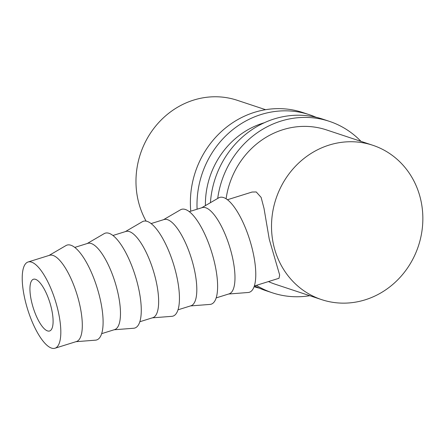 <?xml version="1.0" encoding="UTF-8"?>
<svg xmlns="http://www.w3.org/2000/svg" width="445" height="445" viewBox="0 0 445 445"><rect width="100%" height="100%" fill="white"/><g stroke="black" fill="none" stroke-linecap="round" stroke-linejoin="round"><path stroke-width="0.67" d="M197.09 209.217A90.346 83.36 -71.6 0 1 261.059 114.532A90.346 83.36 -71.6 0 1 309.52 114.754A90.346 83.36 -71.6 0 1 316.028 117.252M190.76 211.191A90.346 83.36 -71.6 0 1 254.451 112.335A90.346 83.36 -71.6 0 1 302.906 112.563L309.52 114.754M205.406 205.618A81.313 75.027 -71.6 0 1 263.062 123.126A81.313 75.027 -71.6 0 1 264.28 122.759M259.329 288.149A90.346 83.36 -71.6 0 1 254.106 286.73M217.7 198.442A90.346 83.36 -71.6 0 1 280.895 121.112A90.346 83.36 -71.6 0 1 329.35 121.335A90.346 83.36 -71.6 0 1 360.995 141.354M210.435 202.681A90.346 83.36 -71.6 0 1 274.281 118.915A90.346 83.36 -71.6 0 1 322.742 119.143L329.35 121.335M321.579 299.613A81.313 75.027 -71.6 0 1 271.617 222.088A81.313 75.027 -71.6 0 1 329.178 145.064A81.313 75.027 -71.6 0 1 372.788 145.27A81.313 75.027 -71.6 0 1 422.75 222.795A81.313 75.027 -71.6 0 1 365.189 299.819A81.313 75.027 -71.6 0 1 321.579 299.613L275.294 284.26A81.313 75.027 -71.6 0 1 268.452 281.574M226.093 198.798A81.313 75.027 -71.6 0 1 282.898 129.706A81.313 75.027 -71.6 0 1 326.508 129.912L372.788 145.27M309.781 295.703A90.346 83.36 -71.6 0 1 272.451 292.832L265.837 290.641A90.346 83.36 -71.6 0 1 254.612 285.896M272.451 292.832A90.346 83.36 -71.6 0 1 256.37 285.351M47.526 330.913A27.106 8.711 72.7 0 1 32.346 304.769A27.106 8.711 72.7 0 1 33.442 279.249A27.106 8.711 72.7 0 1 35.522 279.327A27.106 8.711 72.7 0 1 50.697 305.47A27.106 8.711 72.7 0 1 49.601 330.991A27.106 8.711 72.7 0 1 47.526 330.913M28.057 261.999L49.545 255.291A45.173 14.513 72.7 0 1 53.005 255.424A45.173 14.513 72.7 0 1 78.298 298.99A45.173 14.513 72.7 0 1 76.473 341.526L54.985 348.24A45.173 14.513 72.7 0 1 51.525 348.107A45.173 14.513 72.7 0 1 26.233 304.536A45.173 14.513 72.7 0 1 28.057 261.999A45.173 14.513 72.7 0 1 31.517 262.133A45.173 14.513 72.7 0 1 56.81 305.704A45.173 14.513 72.7 0 1 54.985 348.24M75.962 341.688L95.525 340.169A49.69 15.964 -107.3 0 0 99.157 294.907A49.69 15.964 -107.3 0 0 70.872 245.234A49.69 15.964 -107.3 0 0 65.982 245.562L49.033 255.447M74.76 247.414L87.71 243.37A45.173 14.513 72.7 0 1 91.175 243.504A45.173 14.513 72.7 0 1 116.468 287.07A45.173 14.513 72.7 0 1 114.643 329.606L101.688 333.655M114.131 329.767L133.695 328.249A49.69 15.964 -107.3 0 0 137.327 282.992A49.69 15.964 -107.3 0 0 109.036 233.314A49.69 15.964 -107.3 0 0 104.152 233.647L87.203 243.532M112.924 235.494L125.879 231.45A45.173 14.513 72.7 0 1 129.339 231.584A45.173 14.513 72.7 0 1 154.638 275.155A45.173 14.513 72.7 0 1 152.807 317.691L139.858 321.735M152.301 317.847L171.865 316.334A49.69 15.964 -107.3 0 0 175.497 271.072A49.69 15.964 -107.3 0 0 147.206 221.393A49.69 15.964 -107.3 0 0 142.322 221.727L125.368 231.611M151.094 223.579L164.049 219.53A45.173 14.513 72.7 0 1 167.509 219.663A45.173 14.513 72.7 0 1 192.802 263.234A45.173 14.513 72.7 0 1 190.977 305.771L178.022 309.815M190.471 305.926L210.029 304.413A49.69 15.964 -107.3 0 0 213.667 259.151A49.69 15.964 -107.3 0 0 185.376 209.473A49.69 15.964 -107.3 0 0 180.486 209.806L163.537 219.691M189.264 211.659L202.214 207.615A45.173 14.513 72.7 0 1 205.679 207.743A45.173 14.513 72.7 0 1 230.972 251.314A45.173 14.513 72.7 0 1 229.147 293.85L216.192 297.894M228.635 294.011L248.199 292.493A49.69 15.964 -107.3 0 0 251.831 247.231A49.69 15.964 -107.3 0 0 223.546 197.552A49.69 15.964 -107.3 0 0 218.656 197.886L201.707 207.77M146.094 221.109A81.313 75.027 -71.6 0 1 193.642 100.092A81.313 75.027 -71.6 0 1 237.252 100.297L265.576 109.692M254.362 285.974L279.015 278.275L279.655 274.977L269.281 239.332L264.002 208.332L261.12 197.385L256.231 191.956L252.081 192.04L227.428 199.738"/></g></svg>

